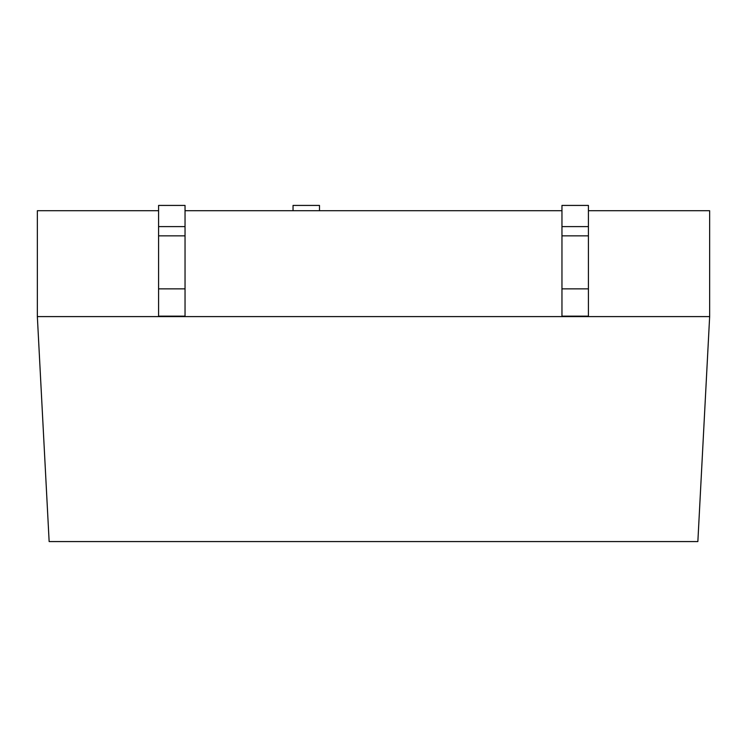 <?xml version="1.0" encoding="UTF-8"?>
<svg xmlns="http://www.w3.org/2000/svg" width="747" height="747" viewBox="0 0 747 747"><rect width="100%" height="100%" fill="white"/><g stroke="black" fill="none" stroke-linecap="round" stroke-linejoin="round"><path stroke-width="1.12" d="M158.579 316.149L185.041 316.149L185.041 205.425L158.579 205.425L158.579 316.149M588.421 316.149L561.959 316.149L561.959 205.425L588.421 205.425L588.421 316.149M588.421 210.719L709.65 210.719L709.65 316.597L697.857 541.575L49.143 541.575L37.35 316.597L37.35 210.719L158.579 210.719M709.65 316.597L37.35 316.597M185.041 210.719L561.959 210.719M588.421 226.602L561.959 226.602M158.579 226.602L185.041 226.602M293.039 210.719L293.039 205.425L319.501 205.425L319.501 210.719M588.421 288.865L561.959 288.865M588.421 235.847L561.959 235.847M158.579 288.865L185.041 288.865M158.579 235.847L185.041 235.847"/></g></svg>
